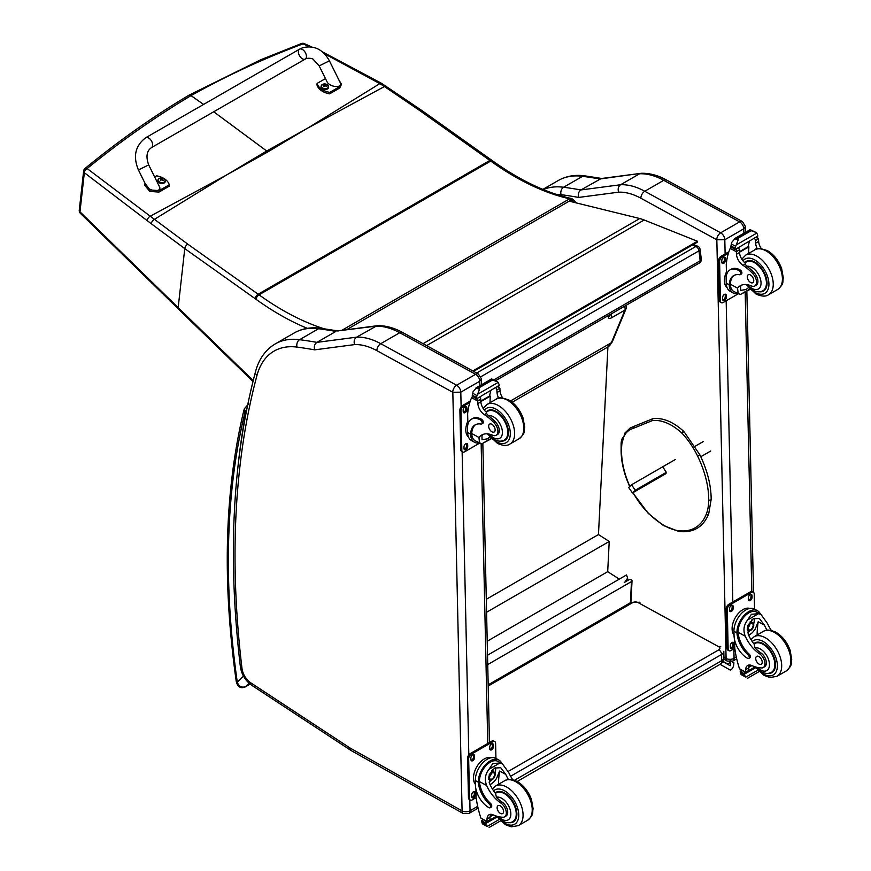 <?xml version="1.0" encoding="UTF-8"?>
<svg xmlns="http://www.w3.org/2000/svg" width="871" height="871" viewBox="0 0 871 871"><rect width="100%" height="100%" fill="white"/><g stroke="black" fill="none" stroke-linecap="round" stroke-linejoin="round"><path stroke-width="1.31" d="M306.679 128.69L267.898 151.859A152.665 88.134 -120 0 1 266.7 150.999L307.996 127.961L379.843 83.638L324.426 53.73M576.428 202.943L573.14 199.568A3.811 1.252 135.7 0 0 571.387 199.895A3.811 2.199 -120 0 0 569.623 198.806A3.811 2.744 -77.2 0 1 571.245 198.512C545.638 192.643 519.432 180.09 492.627 160.874L491.756 160.242A3.811 1.927 125.4 0 0 489.861 160.438L258.175 294.213L187.766 244.141L150.237 216.215L226.645 174.94L266.7 150.999L213.711 111.782M203.564 104.433L191.021 95.614L188.865 95.255L260.81 59.729L301.42 43.55A3.811 2.254 69.2 0 1 303.075 43.866A3.811 1.796 -65.8 0 1 304.327 43.637A3.811 1.796 -65.8 0 1 304.349 43.648M301.388 43.561A3.811 2.254 69.2 0 1 301.42 43.55A3.811 3.811 0 0 1 304.327 43.637L311.785 46.958M609.918 315.552L609.929 315.509A3.811 2.842 -157.4 0 1 608.927 316.619L609.678 314.812M571.245 198.512L571.245 198.512A3.811 3.811 0 0 1 573.14 199.568M386.267 86.283A3.811 1.829 123.1 0 0 386.223 86.251A3.811 1.829 123.1 0 0 384.449 86.534L379.843 83.638A3.811 1.905 121 0 1 381.596 83.366L322.303 51.781M188.844 95.277C153.448 116.3 118.837 140.71 85.01 168.495A3.811 2.112 51 0 1 87.133 168.549A3.811 2.45 129.1 0 0 84.345 172.708L147.199 220.657A149.006 67.655 56.6 0 1 151.282 223.738L184.761 248.605L255.17 298.677A148.582 85.783 60 0 1 256.02 299.286A273.581 157.945 -120 0 0 307.343 328.356M187.766 244.141A3.811 1.927 -54.6 0 0 184.761 248.605L178.174 307.659L79.98 211.86A3.811 2.112 135.6 0 0 80.328 213.275A3.811 2.112 135.6 0 0 80.328 213.286A3.811 2.112 135.6 0 0 80.372 213.33M145.784 137.705L299.559 49.168A5.716 3.299 60.1 0 1 299.885 49.016A5.716 3.299 60.1 0 1 305.416 52.75A5.716 3.299 60.1 0 1 305.253 59.076A5.716 3.299 60.1 0 1 304.926 59.217A5.716 3.299 60.1 0 1 299.395 55.494A5.716 3.299 60.1 0 1 299.559 49.168A5.716 3.299 60.1 0 1 299.885 49.016A5.716 3.299 60.1 0 1 305.416 52.75A5.716 3.299 60.1 0 1 305.253 59.076L151.489 147.602A5.716 3.299 60.1 0 0 151.641 141.287A5.716 3.299 60.1 0 0 146.11 137.553A5.716 3.299 60.1 0 0 145.784 137.705C135.266 145.599 132.817 156.355 138.435 169.965L148.68 164.891L159.393 186.557C162.637 192.502 148.832 191.62 146.219 185.719L138.435 169.965M154.635 176.944L156.584 175.833A15.711 10.017 -174.2 0 1 169.268 184.794L159.143 190.618L149.954 189.954L145.032 183.302M144.902 183.879L144.76 185.338L149.812 191.413L159.001 192.077L169.116 186.252L169.268 184.794M338.765 79.718L341.465 84.324L339.897 86.545L329.782 92.37A15.711 10.017 -174.2 0 1 317.098 83.409L325.46 78.597M319.178 65.891L326.973 81.645C329.586 87.557 343.392 88.439 340.136 82.495L329.423 60.828L319.178 65.891L313.212 59.37C312.645 58.194 306.864 57.78 305.253 59.076M317.098 83.409L316.957 84.879A15.711 10.017 5.8 0 0 329.63 93.839L339.755 88.015L341.465 84.324M329.782 92.37L329.63 93.839M165.305 181.19A3.745 2.384 -174.2 0 1 165.305 181.462A3.745 2.384 -174.2 0 1 161.331 183.465A3.745 2.384 -174.2 0 1 157.847 180.711A3.745 2.384 -174.2 0 1 157.891 180.439M158.25 179.317A3.745 2.384 5.8 0 0 157.901 180.166L159.099 178.49A3.615 2.297 -174.2 0 1 159.447 178.315A3.615 2.297 -174.2 0 1 159.458 178.315L159.099 178.49A3.615 2.297 -174.2 0 0 159.099 181.745A3.615 2.297 -174.2 0 0 164.194 182.061A3.615 2.297 -174.2 0 0 164.205 178.795L165.359 180.918A3.745 2.384 5.8 0 0 165.185 180.014M162.921 180.384A1.851 1.176 -174.2 0 0 163.193 180.221L163.302 180.253A4.867 3.059 -115.8 0 0 162.67 179.513L162.67 178.849A4.867 2.199 -51.2 0 1 163.313 178.675A1.992 1.274 5.8 0 0 162.975 178.446A4.867 2.755 121.3 0 0 162.3 178.588L161.255 178.522A4.867 3.081 -116.2 0 0 160.525 178.294L160.623 178.403A1.851 1.176 -174.2 0 0 160.373 178.533M162.583 180.025L162.67 178.849M160.525 178.294A1.992 1.274 5.8 0 0 160.188 178.49A4.867 2.526 56.5 0 1 160.874 178.74L160.874 179.404A4.867 2.744 121 0 0 160.177 180.057A1.992 1.274 5.8 0 0 160.514 180.297A4.867 2.221 -50.9 0 1 161.244 179.676L162.289 179.731A4.867 2.537 56.2 0 1 162.964 180.449A1.992 1.274 5.8 0 0 163.302 180.253M160.874 178.74L160.863 179.981M160.852 179.916L160.841 180.7M328.519 87.22A3.745 2.384 -174.2 0 1 328.519 87.492A3.745 2.384 -174.2 0 1 324.545 89.495A3.745 2.384 -174.2 0 1 321.061 86.741A3.745 2.384 -174.2 0 1 321.116 86.469M328.519 87.492L327.42 84.825A3.615 2.297 -174.2 0 1 327.409 88.091A3.615 2.297 -174.2 0 1 322.314 87.775A3.615 2.297 -174.2 0 1 322.335 84.509A3.615 2.297 -174.2 0 1 322.673 84.345L321.116 86.196A3.745 2.384 5.8 0 0 324.6 88.951A3.745 2.384 5.8 0 0 328.574 86.948A3.745 2.384 5.8 0 0 328.4 86.044M326.135 86.414A1.851 1.176 -174.2 0 0 326.418 86.251L326.516 86.283A4.867 3.059 -115.8 0 0 325.885 85.543L325.885 84.879A4.867 2.199 -51.2 0 1 326.527 84.705A1.992 1.274 5.8 0 0 326.2 84.476A4.867 2.755 121.3 0 0 325.514 84.618L324.469 84.552A4.867 3.081 -116.2 0 0 323.74 84.324L323.838 84.433A1.851 1.176 -174.2 0 0 323.587 84.563M325.798 86.055L325.885 84.879M323.74 84.324A1.992 1.274 5.8 0 0 323.402 84.52A4.867 2.526 56.5 0 1 324.088 84.77L324.088 85.434A4.867 2.744 121 0 0 323.391 86.087A1.992 1.274 5.8 0 0 323.729 86.327A4.867 2.221 -50.9 0 1 324.458 85.706L325.504 85.772A4.867 2.537 56.2 0 1 326.19 86.479A1.992 1.274 5.8 0 0 326.516 86.283M324.088 84.77L324.077 86.011M324.066 85.946L324.066 86.741M692.358 245.045L695.885 246.46A3.811 2.504 -68.2 0 1 697.704 246.232L693.338 244.479M700.066 249.302A3.811 1.84 173 0 1 698.956 250.837L700.175 260.767A3.811 1.84 -7 0 0 701.297 259.231L700.066 249.302A3.811 3.811 0 0 0 697.704 246.232M493.901 379.854L700.175 260.767A3.811 2.199 60 0 1 699.413 262.998A3.811 3.811 0 0 0 701.297 259.231M476.655 373.028L695.885 246.46A3.811 2.199 60 0 1 698.956 250.837L480.923 376.718M487.531 655.199L626.521 574.958L627.632 578.104L624.888 582.1M487.738 664.573L631.475 581.578A1.894 1.154 -177.1 0 0 632.03 580.815A1.894 1.154 -177.1 0 0 631.486 579.955L631.464 579.934A1.894 1.154 -177.1 0 0 628.786 579.857L624.3 582.449M607.914 346.963L598.464 534.554L609.221 541.468L607.697 571.67L619.292 579.128M487.216 641.23L607.697 571.67M486.573 612.269L609.221 541.468M486.29 599.313L598.464 534.554M423.034 343.675L639.771 218.534L569.177 201.168M639.771 218.534A60.959 35.188 60 0 1 644.148 220.004L697.421 241.234L697.529 242.062L473.606 371.362M472.811 370.926L697.421 241.234M662.983 467.172L666.544 472.811L663.408 475.076M632.879 428.51A39.914 23.049 60 0 0 621.676 446.453L621.676 445.201L621.676 446.453A66.261 38.259 -120 0 0 626.935 479.213L626.608 479.115C622.33 467.194 620.555 456.077 621.252 445.767L624.899 433.072L630.168 427.966L633.457 426.561L632.879 428.51L652.085 420.715A50.888 29.374 60 0 1 681.884 433.116A55.722 32.173 60 0 1 697.617 456.099A74.046 42.744 60 0 1 708.733 499.9A55.722 32.173 60 0 1 706.337 514.032A68.003 39.26 60 0 1 678.128 530.635A55.722 32.173 60 0 1 663.081 524.854A66.773 38.553 60 0 1 648.22 512.965A55.722 32.173 60 0 1 633.043 492.616M622.656 437.797A19.14 11.051 -120 0 0 621.121 444.101L621.121 447.89A19.14 11.051 -120 0 0 621.121 448.249M716.779 239.775L724.814 239.743A5.716 3.299 -120 0 0 720.665 232.818L739.631 221.865A5.64 3.342 118.7 0 1 742.44 221.582L666.544 180.025C657.877 175.267 649.439 173.024 641.219 173.296L601.219 178.533L580.913 189.943A765.293 441.847 -120 0 0 563.602 187.254A5.64 4.213 97.5 0 0 561.044 194.679A759.654 438.592 60 0 1 578.649 197.423C577.832 194.146 578.594 191.653 580.913 189.943L620.609 184.739L639.564 173.786A76.202 43.996 60 0 1 663.735 180.319L644.769 191.261A76.202 43.996 -120 0 0 620.609 184.739C618.301 186.438 617.637 188.92 618.606 192.175A70.562 40.741 60 0 1 640.882 198.229L716.779 239.775A5.64 3.342 -61.3 0 1 720.665 232.818L644.769 191.261A5.64 3.342 118.7 0 0 640.882 198.229M666.544 180.025A5.64 3.342 118.7 0 0 663.735 180.319L739.631 221.865A5.716 3.299 60 0 1 743.78 228.801L745.424 226.416L742.44 221.582M640.914 173.329L599.879 178.991A765.293 441.847 60 0 0 582.568 176.312L563.602 187.254A99.054 57.192 -120 0 0 543.232 189.53M461.129 406.811L460.803 392.168A5.716 3.299 -120 0 0 456.654 385.243L380.758 343.686A76.202 43.996 -120 0 0 356.598 337.164C354.29 338.863 353.626 341.345 354.595 344.6A70.562 40.741 60 0 1 376.882 350.654L452.833 392.288L460.803 392.168L479.769 381.226L481.413 378.831L478.429 374.007A5.64 3.342 118.7 0 0 475.62 374.29A5.716 3.299 60 0 1 479.769 381.226L479.867 385.69M478.429 374.007L402.544 332.45C393.866 327.692 385.428 325.449 377.208 325.721L337.208 330.958L375.564 326.211A76.202 43.996 60 0 1 399.724 332.733L475.62 374.29L456.654 385.243A5.64 3.342 -61.3 0 0 452.778 392.2M376.914 325.743L356.598 337.164L316.913 342.368L335.868 331.416A765.293 441.847 60 0 0 318.557 328.726A5.64 4.213 97.5 0 1 320.735 328.269L338.22 330.98M452.833 392.288L462.087 810.879L350.316 748.167A13.413 7.741 60 0 1 349.543 747.688L250.728 682.81A13.413 7.741 60 0 1 241.996 668.449A910.631 525.757 60 0 1 256.989 375.401A93.415 53.937 60 0 1 297.044 347.104A5.64 4.213 -82.5 0 1 299.591 339.679A765.293 441.847 -120 0 1 316.913 342.368C314.583 344.078 313.832 346.571 314.638 349.848L354.595 344.6M767.057 630.19A26.566 15.34 60 0 1 764.422 625.138L759.316 618.41L753.208 618.758L747.873 625.378L748.276 634.458A26.566 15.34 60 0 0 754.221 644.257L755.026 647.97A26.566 15.34 60 0 0 760.829 652.869L759.425 653.675A26.566 15.34 60 0 1 745.26 636.2C742.974 630.31 743.758 624.899 747.612 619.967L751.401 614.284L758.478 613.685L747.612 619.967M758.478 613.685L760.96 614.447L767.438 623.396A26.566 15.34 -120 0 0 771.358 630.452M748.755 658.443L749.887 657.79A2.395 1.383 60 0 0 749.147 654.099A21.59 12.466 60 0 1 738.075 632.27L738.064 631.137L736.931 631.791A17.278 10.234 -61.3 0 1 744.52 614.98A17.278 10.234 -61.3 0 1 757.432 610.691L754.46 609.058A17.278 10.234 118.7 0 0 741.123 613.805A17.278 10.234 118.7 0 0 733.948 631.279L734.046 635.645A18.694 10.8 -120 0 0 747.601 658.345A2.395 1.383 -120 0 0 748.755 658.443A2.395 1.383 -120 0 0 748.015 654.752A21.59 12.466 -120 0 1 736.942 632.923L733.948 631.279M736.931 631.791L736.942 632.923M757.432 610.691A17.278 10.234 -61.3 0 1 760.437 614.164M749.43 664.998A9.799 5.662 60 0 0 748.679 667.937A53.991 31.171 60 0 0 748.668 670.496A1.796 1.034 60 0 1 748.298 671.356L745.718 672.837L739.512 668.786A80.992 46.762 60 0 1 734.732 647.795L734.558 639.782M757.726 670.224L745.761 677.137L744.433 674.905A6.413 3.702 60 0 1 744.596 674.067L740.296 671.214L741.482 670.518M740.296 671.214L740.198 671.661A6.413 3.702 60 0 1 740.404 672.695L741.21 674.644L745.761 677.137M738.064 631.137A15.678 9.287 -61.3 0 1 744.988 615.939A15.678 9.287 -61.3 0 1 756.67 612.095L760.96 614.447M757.117 634.992A102.375 59.108 60 0 1 758.249 621.752L755.081 629.298L752.315 632.738L748.733 635.449M754.166 618.279A11.41 6.761 -61.3 0 1 753.633 623.952M749.964 630.658A11.41 6.761 -61.3 0 1 747.677 632.836M751.477 620.01A7.621 4.507 -61.3 0 1 751.564 622.09M751.88 665.575L748.712 667.404M733.338 621.948L734.231 619.749M759.425 653.675A8.394 4.845 60 0 1 764.575 661.089A8.394 4.845 60 0 1 763.214 667.556A8.394 4.845 60 0 1 761.243 667.926A42.004 24.246 60 0 1 751.825 665.553A9.799 5.662 60 0 0 747.688 665.455A9.799 5.662 60 0 0 745.663 669.679A53.991 31.171 60 0 0 745.652 672.151A1.905 1.165 -59.4 0 0 745.652 672.238L748.668 670.496M734.024 635.003A15.678 9.287 -61.3 0 1 735.494 617.354A15.678 9.287 -61.3 0 1 749.768 608.426M734.797 648.318L730.921 650.55A3.811 2.254 -61.3 0 1 729.016 650.746L727.938 650.158A3.811 2.254 -61.3 0 1 727.078 648.372L726.207 608.992A3.811 2.254 -61.3 0 1 728.831 604.289L750.377 591.845A3.811 2.254 -61.3 0 1 752.283 591.659L753.361 592.247A3.811 2.254 -61.3 0 1 754.221 594.033L754.558 609.112M729.016 650.746A3.811 2.254 -61.3 0 1 728.156 648.96L727.285 609.591A3.811 2.254 -61.3 0 1 729.909 604.877L751.455 592.443A3.811 2.254 -61.3 0 1 753.361 592.247M748.374 599.4L748.341 597.833A2.624 1.546 -61.3 0 1 749.43 595.176A2.624 1.546 -61.3 0 1 751.444 594.458A2.624 1.546 -61.3 0 1 752.043 595.688L752.076 597.266A2.624 1.546 -61.3 0 1 750.987 599.912A2.624 1.546 -61.3 0 1 748.973 600.631A2.624 1.546 -61.3 0 1 748.374 599.4M729.517 610.288L729.484 608.72A2.624 1.546 -61.3 0 1 730.573 606.064A2.624 1.546 -61.3 0 1 732.587 605.345A2.624 1.546 -61.3 0 1 733.186 606.575L733.219 608.154A2.624 1.546 -61.3 0 1 732.13 610.8A2.624 1.546 -61.3 0 1 730.116 611.518A2.624 1.546 -61.3 0 1 729.517 610.288M730.334 647.305L730.301 645.727A2.624 1.546 -61.3 0 1 731.39 643.081A2.624 1.546 -61.3 0 1 733.415 642.363A2.624 1.546 -61.3 0 1 734.003 643.593L734.035 645.161A2.624 1.546 -61.3 0 1 732.947 647.817A2.624 1.546 -61.3 0 1 730.932 648.536A2.624 1.546 -61.3 0 1 730.334 647.305M750.813 594.36A2.624 1.546 -61.3 0 1 750.965 595.1L750.998 596.679A2.624 1.546 -61.3 0 1 748.537 600.152M731.945 605.247A2.624 1.546 -61.3 0 1 732.108 605.987L732.141 607.566A2.624 1.546 -61.3 0 1 729.669 611.039M732.772 642.254A2.624 1.546 -61.3 0 1 732.925 642.994L732.957 644.573A2.624 1.546 -61.3 0 1 730.497 648.046M748.145 627.381A3.593 2.134 118.7 0 0 749.887 624.191M748.058 628.143A3.593 2.134 118.7 0 0 748.864 629.798A3.593 2.134 118.7 0 0 752.468 627.664A3.593 2.134 118.7 0 0 752.326 623.494A3.593 2.134 118.7 0 0 750.486 623.701M748.058 628.35A3.898 2.308 118.7 0 0 750.933 629.951A3.898 2.308 118.7 0 0 753.557 625.062A3.898 2.308 118.7 0 0 750.595 623.636A3.898 2.308 118.7 0 0 748.047 628.263A3.898 2.308 118.7 0 0 748.058 628.35M747.862 628.459A4.159 2.461 118.7 0 0 751.042 630.114A4.159 2.461 118.7 0 0 753.753 625.16A4.159 2.461 118.7 0 0 750.769 623.298A4.159 2.461 118.7 0 0 747.862 628.459M753.753 625.04A4.464 2.646 118.7 0 0 753.753 624.921A4.464 2.646 118.7 0 0 752.74 622.732A4.464 2.646 118.7 0 0 749.3 623.952A4.464 2.646 118.7 0 0 747.438 628.47A4.464 2.646 118.7 0 0 748.45 630.56A4.464 2.646 118.7 0 0 750.846 630.234A4.464 2.646 118.7 0 0 750.944 630.168M753.763 643.68A17.148 9.897 60 0 1 754.798 642.929A17.148 9.897 60 0 1 763.061 643.593A17.148 9.897 60 0 1 774.515 658.683A17.148 9.897 60 0 1 771.946 672.619A17.148 9.897 60 0 1 767.982 673.381M760.829 652.869A8.394 4.845 60 0 1 765.979 660.283A8.394 4.845 60 0 1 764.618 666.75L763.214 667.556M759.044 664.094A4.573 2.635 -120 0 0 761.254 664.279A4.573 2.635 -120 0 0 761.254 658.999A4.573 2.635 -120 0 0 756.681 656.353A4.573 2.635 -120 0 0 755.995 660.076A4.573 2.635 -120 0 0 759.044 664.094M508.435 779.501A26.566 15.34 60 0 1 505.801 774.45L500.694 767.721L494.586 768.07L489.252 774.689L489.654 783.769A26.566 15.34 60 0 0 495.599 793.568L496.405 797.281A26.566 15.34 60 0 0 502.208 802.18L500.803 802.997A26.566 15.34 60 0 1 486.639 785.511C484.363 779.621 485.147 774.21 488.99 769.278L492.79 763.595L499.867 762.996L488.99 769.278M499.867 762.996L502.338 763.758L508.816 772.708A26.566 15.34 -120 0 0 512.747 779.763M490.133 807.755L491.266 807.101A2.395 1.383 60 0 0 490.525 803.41A21.59 12.466 60 0 1 479.464 781.581L479.442 780.449L478.31 781.102A17.278 10.234 -61.3 0 1 485.909 764.292A17.278 10.234 -61.3 0 1 498.822 760.002L495.849 758.38A17.278 10.234 118.7 0 0 482.501 763.116A17.278 10.234 118.7 0 0 475.326 780.59L475.424 784.956A18.694 10.8 -120 0 0 488.979 807.657A2.395 1.383 -120 0 0 490.133 807.755A2.395 1.383 -120 0 0 489.393 804.064A21.59 12.466 -120 0 1 478.331 782.234L475.326 780.59M478.31 781.102L478.331 782.234M498.822 760.002A17.278 10.234 -61.3 0 1 501.816 763.475M490.809 814.309A9.799 5.662 60 0 0 490.057 817.248A53.991 31.171 60 0 0 490.046 819.807A1.796 1.034 60 0 1 489.676 820.667L487.096 822.148L480.901 818.098A80.992 46.762 60 0 1 476.11 797.107L475.936 789.093M499.105 819.546L487.139 826.448L485.811 824.216A6.413 3.702 60 0 1 485.974 823.389L481.674 820.526L482.861 819.84M481.674 820.526L481.576 820.972A6.413 3.702 60 0 1 481.783 822.006L482.588 823.955L487.139 826.448M479.442 780.449A15.678 9.287 -61.3 0 1 486.377 765.25A15.678 9.287 -61.3 0 1 498.049 761.406L502.338 763.758M498.495 784.303A102.375 59.108 60 0 1 499.627 771.064L496.459 778.609L493.694 782.049L490.112 784.76M495.545 767.591A11.41 6.761 -61.3 0 1 495.011 773.263M491.342 779.97A11.41 6.761 -61.3 0 1 489.056 782.147M492.855 769.322A7.621 4.507 -61.3 0 1 492.942 771.401M493.258 814.886L490.09 816.715M474.717 771.26L475.61 769.06M500.803 802.997A8.394 4.845 60 0 1 505.953 810.4A8.394 4.845 60 0 1 504.592 816.867A8.394 4.845 60 0 1 502.621 817.238A42.004 24.246 60 0 1 493.204 814.864A9.799 5.662 60 0 0 489.067 814.766A9.799 5.662 60 0 0 487.041 818.99A53.991 31.171 60 0 0 487.031 821.462A1.905 1.165 -59.4 0 0 487.031 821.549L490.046 819.807M475.403 784.314A15.678 9.287 -61.3 0 1 476.873 766.665A15.678 9.287 -61.3 0 1 491.146 757.737M476.176 797.629L472.3 799.872A3.811 2.254 -61.3 0 1 470.394 800.057L469.317 799.469A3.811 2.254 -61.3 0 1 468.456 797.684L467.585 758.314A3.811 2.254 -61.3 0 1 470.209 753.6L491.767 741.167A3.811 2.254 -61.3 0 1 493.661 740.971L494.739 741.559A3.811 2.254 -61.3 0 1 495.599 743.344L495.937 758.423M470.394 800.057A3.811 2.254 -61.3 0 1 469.534 798.272L468.663 758.902A3.811 2.254 -61.3 0 1 471.287 754.199L492.844 741.754A3.811 2.254 -61.3 0 1 494.739 741.559M489.752 748.712L489.72 747.144A2.624 1.546 -61.3 0 1 490.809 744.498A2.624 1.546 -61.3 0 1 492.834 743.78A2.624 1.546 -61.3 0 1 493.422 744.999L493.454 746.578A2.624 1.546 -61.3 0 1 492.365 749.223A2.624 1.546 -61.3 0 1 490.351 749.942A2.624 1.546 -61.3 0 1 489.752 748.712M470.895 759.599L470.863 758.031A2.624 1.546 -61.3 0 1 471.951 755.386A2.624 1.546 -61.3 0 1 473.976 754.667A2.624 1.546 -61.3 0 1 474.564 755.886L474.597 757.465A2.624 1.546 -61.3 0 1 473.508 760.111A2.624 1.546 -61.3 0 1 471.494 760.829A2.624 1.546 -61.3 0 1 470.895 759.599M471.712 796.617L471.679 795.038A2.624 1.546 -61.3 0 1 472.768 792.392A2.624 1.546 -61.3 0 1 474.793 791.674A2.624 1.546 -61.3 0 1 475.381 792.904L475.414 794.472A2.624 1.546 -61.3 0 1 474.336 797.128A2.624 1.546 -61.3 0 1 472.311 797.847A2.624 1.546 -61.3 0 1 471.712 796.617M492.191 743.671A2.624 1.546 -61.3 0 1 492.344 744.411L492.376 745.99A2.624 1.546 -61.3 0 1 489.916 749.463M473.334 754.558A2.624 1.546 -61.3 0 1 473.486 755.299L473.519 756.877A2.624 1.546 -61.3 0 1 471.059 760.35M474.151 791.565A2.624 1.546 -61.3 0 1 474.303 792.316L474.336 793.884A2.624 1.546 -61.3 0 1 471.875 797.357M489.524 776.692A3.593 2.134 118.7 0 0 491.277 773.502M489.437 777.465A3.593 2.134 118.7 0 0 490.253 779.11A3.593 2.134 118.7 0 0 493.846 776.986A3.593 2.134 118.7 0 0 493.705 772.806A3.593 2.134 118.7 0 0 491.875 773.013M489.437 777.661A3.898 2.308 118.7 0 0 492.311 779.273A3.898 2.308 118.7 0 0 494.935 774.373A3.898 2.308 118.7 0 0 491.973 772.947A3.898 2.308 118.7 0 0 489.437 777.585A3.898 2.308 118.7 0 0 489.437 777.661M489.241 777.77A4.159 2.461 118.7 0 0 492.42 779.425A4.159 2.461 118.7 0 0 495.131 774.471A4.159 2.461 118.7 0 0 492.148 772.61A4.159 2.461 118.7 0 0 489.241 777.77M495.131 774.352A4.464 2.646 118.7 0 0 495.131 774.232A4.464 2.646 118.7 0 0 494.118 772.044A4.464 2.646 118.7 0 0 490.678 773.274A4.464 2.646 118.7 0 0 488.816 777.781A4.464 2.646 118.7 0 0 489.829 779.872A4.464 2.646 118.7 0 0 492.224 779.545A4.464 2.646 118.7 0 0 492.322 779.48M495.153 792.991A17.148 9.897 60 0 1 496.176 792.24A17.148 9.897 60 0 1 504.44 792.904A17.148 9.897 60 0 1 515.893 807.994A17.148 9.897 60 0 1 513.324 821.93A17.148 9.897 60 0 1 509.361 822.692M502.208 802.18A8.394 4.845 60 0 1 507.358 809.595A8.394 4.845 60 0 1 505.997 816.062L504.592 816.867M500.422 813.405A4.573 2.635 -120 0 0 502.632 813.59A4.573 2.635 -120 0 0 502.632 808.31A4.573 2.635 -120 0 0 498.06 805.664A4.573 2.635 -120 0 0 497.374 809.388A4.573 2.635 -120 0 0 500.422 813.405M479.061 442.914A17.278 10.234 -61.3 0 1 474.521 442.261A17.278 10.234 -61.3 0 1 470.667 435.217L471.799 434.564A15.678 9.287 -61.3 0 0 475.294 440.857L481.794 443.818L491.113 438.429M479.583 443.208L478.941 437.449A26.566 15.34 60 0 1 481.641 435.065A26.566 15.34 60 0 1 492.67 435.239A8.394 4.845 60 0 0 496.165 435.293A8.394 4.845 60 0 0 493.901 422.653L495.305 421.847A8.394 4.845 60 0 1 497.559 434.487L496.165 435.293M483.242 434.346A26.566 15.34 -120 0 0 481.957 435.707L482.033 439.681L487.314 438.875L489.829 437.024M470.667 435.217L470.634 434.172A21.59 12.466 -120 0 1 475.098 424.896A21.59 12.466 -120 0 1 480.999 424.068A2.395 1.383 -120 0 0 481.652 423.981A2.395 1.383 -120 0 0 482.011 422.032A2.395 1.383 -120 0 0 480.411 419.931A18.694 10.8 -120 0 0 471.407 419.201A18.694 10.8 -120 0 0 467.531 428.151L467.629 432.528A17.278 10.234 118.7 0 0 471.549 440.628L474.521 442.261M481.794 443.818L491.396 438.723M467.879 424.493L467.64 413.899A80.992 46.762 60 0 1 471.603 397.688L472.376 396.697M493.901 422.653A42.004 24.246 60 0 0 484.363 414.65A9.799 5.662 60 0 1 477.852 403.589A53.991 31.171 60 0 1 477.733 401.052A1.905 1.165 -59.7 0 1 477.733 400.954L477.776 398.003M477.733 400.954L480.748 399.212A1.796 1.034 -120 0 0 479.562 397.111M476.491 398.885L472.18 396.022A6.413 3.702 -120 0 0 472.354 395.194L473.04 391.787L476.524 387.671L479.268 387.66L479.518 389.304L477.591 394.28L498.201 382.38L499.007 384.329A6.413 3.702 -120 0 0 499.214 385.363L476.491 398.885L499.214 385.363M491.592 378.972L497.276 381.705L491.821 379.745L491.592 378.972L494.586 380.605M498.201 382.38L497.276 381.705M471.407 419.201L472.539 418.548A18.694 10.8 60 0 1 481.543 419.278A2.395 1.383 60 0 1 483.144 421.379A2.395 1.383 60 0 1 482.784 423.328L481.652 423.981M471.799 434.564L471.766 433.518A21.59 12.466 60 0 1 475.675 424.602M480.857 401.585L490.297 396.131A102.375 59.108 -120 0 0 490.046 402.729M489.6 395.75L490.297 396.131M480.825 401.052L489.556 396.022A72.598 41.917 -120 0 1 490.874 390.578M480.748 399.212A53.991 31.171 -120 0 0 480.868 401.847A9.799 5.662 -120 0 0 486.562 412.331L486.475 413.431L488.315 415.619A42.004 24.246 60 0 1 495.305 421.847M472.354 395.194L476.372 397.394L477.591 394.28M467.03 423.197L467.803 421.15M476.372 397.394A6.413 3.702 -120 0 0 476.589 398.428M491.658 378.885L475.947 387.954L479.518 389.304M498.735 398.156A9.799 5.662 -120 0 1 497.014 392.527A53.991 31.171 -120 0 1 496.895 389.892L499.91 388.161A1.905 1.089 -63.2 0 1 499.91 388.248A53.991 31.171 -120 0 0 500.03 390.785A9.799 5.662 -120 0 0 502.654 397.905M499.91 388.161L497.493 386.757M496.895 389.892A1.796 1.034 -120 0 0 495.708 387.791M468.489 437.013A15.678 9.287 -61.3 0 1 465.789 430.241A15.678 9.287 -61.3 0 1 467.803 421.259M479.54 443.176L464.602 451.809A3.811 2.254 -61.3 0 1 462.708 451.995A3.811 2.254 -61.3 0 1 461.837 450.209L460.966 410.84A3.811 2.254 -61.3 0 1 463.59 406.126L469.796 402.544M467.694 444.841L467.727 446.409A2.624 1.546 -61.3 0 1 466.638 449.066A2.624 1.546 -61.3 0 1 464.613 449.784A2.624 1.546 -61.3 0 1 464.014 448.554L463.982 446.975A2.624 1.546 -61.3 0 1 465.07 444.33A2.624 1.546 -61.3 0 1 467.096 443.611A2.624 1.546 -61.3 0 1 467.694 444.841L466.616 444.254L466.649 445.821A2.624 1.546 -61.3 0 1 464.178 449.294M466.867 407.824L466.91 409.403A2.624 1.546 -61.3 0 1 465.822 412.048A2.624 1.546 -61.3 0 1 463.797 412.767A2.624 1.546 -61.3 0 1 463.198 411.537L463.165 409.969A2.624 1.546 -61.3 0 1 464.254 407.312A2.624 1.546 -61.3 0 1 466.279 406.605A2.624 1.546 -61.3 0 1 466.867 407.824L465.789 407.236L465.833 408.815A2.624 1.546 -61.3 0 1 463.361 412.288M462.708 451.995L461.63 451.407A3.811 2.254 -61.3 0 1 460.759 449.621L459.888 410.241A3.811 2.254 -61.3 0 1 462.512 405.538L470.286 401.052M466.453 443.502A2.624 1.546 -61.3 0 1 466.616 444.254M465.637 406.496A2.624 1.546 -61.3 0 1 465.789 407.236M500.923 441.118A17.148 9.897 -120 0 0 504.886 440.356A17.148 9.897 -120 0 0 504.886 420.551A17.148 9.897 -120 0 0 487.738 410.655A17.148 9.897 -120 0 0 486.16 411.994M491.821 424.275A4.573 2.635 -120 0 0 489.622 424.09A4.573 2.635 -120 0 0 489.622 429.37A4.573 2.635 -120 0 0 494.195 432.005A4.573 2.635 -120 0 0 494.88 428.292A4.573 2.635 -120 0 0 491.821 424.275M737.683 293.603A17.278 10.234 -61.3 0 1 733.142 292.939A17.278 10.234 -61.3 0 1 729.288 285.906L730.421 285.253A15.678 9.287 -61.3 0 0 733.915 291.545L740.415 294.496L749.735 289.118M738.205 293.886L737.563 288.138A26.566 15.34 60 0 1 740.263 285.753A26.566 15.34 60 0 1 751.292 285.928A8.394 4.845 60 0 0 754.776 285.982A8.394 4.845 60 0 0 752.522 273.342L753.916 272.536A8.394 4.845 60 0 1 756.18 285.165L754.776 285.982M741.863 285.035A26.566 15.34 -120 0 0 740.579 286.396L740.655 290.37L745.935 289.564L748.45 287.702M729.288 285.906L729.256 284.861A21.59 12.466 -120 0 1 733.72 275.584A21.59 12.466 -120 0 1 739.621 274.757A2.395 1.383 -120 0 0 740.274 274.67A2.395 1.383 -120 0 0 740.633 272.721A2.395 1.383 -120 0 0 739.033 270.62A18.694 10.8 -120 0 0 730.018 269.879A18.694 10.8 -120 0 0 726.153 278.84L726.251 283.217A17.278 10.234 118.7 0 0 730.17 291.317L733.142 292.939M740.415 294.496L750.018 289.412M726.501 275.171L726.262 264.588A80.992 46.762 60 0 1 730.225 248.377L730.998 247.386M752.522 273.342A42.004 24.246 60 0 0 742.985 265.339A9.799 5.662 60 0 1 736.474 254.267A53.991 31.171 60 0 1 736.354 251.741A1.905 1.165 -59.7 0 1 736.354 251.643L736.398 248.692M736.354 251.643L739.37 249.901A1.796 1.034 -120 0 0 738.183 247.789M735.102 249.563L730.802 246.711A6.413 3.702 -120 0 0 730.976 245.872L731.662 242.476L735.146 238.36L737.889 238.349L738.14 239.993L736.213 244.969L756.823 233.069L757.628 235.018A6.413 3.702 -120 0 0 757.835 236.052L735.102 249.563L757.835 236.052M750.214 229.661L755.897 232.394L750.443 230.434L750.214 229.661L753.208 231.294M756.823 233.069L755.897 232.394M730.018 269.879L731.15 269.226A18.694 10.8 60 0 1 740.165 269.966A2.395 1.383 60 0 1 741.765 272.068A2.395 1.383 60 0 1 741.406 274.017L740.274 274.67M730.421 285.253L730.388 284.207A21.59 12.466 60 0 1 734.297 275.28M739.479 252.263L748.908 246.82A102.375 59.108 -120 0 0 748.657 253.417M748.222 246.439L748.908 246.82M739.446 251.741L748.167 246.7A72.598 41.917 -120 0 1 749.495 241.267M739.37 249.901A53.991 31.171 -120 0 0 739.49 252.525A9.799 5.662 -120 0 0 745.184 263.02L745.086 264.12L746.937 266.308A42.004 24.246 60 0 1 753.916 272.536M730.976 245.872L734.993 248.083L736.213 244.969M725.652 273.886L726.425 271.839M734.993 248.083A6.413 3.702 -120 0 0 735.2 249.117M750.279 229.574L734.569 238.643L738.14 239.993M757.356 248.845A9.799 5.662 -120 0 1 755.636 243.205A53.991 31.171 -120 0 1 755.516 240.581L758.521 238.839A1.905 1.089 -63.2 0 1 758.532 238.937A53.991 31.171 -120 0 0 758.652 241.463A9.799 5.662 -120 0 0 761.276 248.594M758.521 238.839L756.115 237.435M755.516 240.581A1.796 1.034 -120 0 0 754.319 238.469M727.111 287.702A15.678 9.287 -61.3 0 1 724.411 280.93A15.678 9.287 -61.3 0 1 726.425 271.937M738.162 293.865L723.224 302.487A3.811 2.254 -61.3 0 1 721.319 302.683A3.811 2.254 -61.3 0 1 720.459 300.898L719.588 261.518A3.811 2.254 -61.3 0 1 722.211 256.814L728.417 253.232M726.305 295.53L726.349 297.098A2.624 1.546 -61.3 0 1 725.26 299.755A2.624 1.546 -61.3 0 1 723.235 300.462A2.624 1.546 -61.3 0 1 722.636 299.243L722.603 297.664A2.624 1.546 -61.3 0 1 723.692 295.019A2.624 1.546 -61.3 0 1 725.717 294.3A2.624 1.546 -61.3 0 1 726.305 295.53L725.227 294.931L725.271 296.51A2.624 1.546 -61.3 0 1 722.799 299.983M725.489 258.513L725.521 260.091A2.624 1.546 -61.3 0 1 724.432 262.737A2.624 1.546 -61.3 0 1 722.418 263.456A2.624 1.546 -61.3 0 1 721.819 262.225L721.787 260.658A2.624 1.546 -61.3 0 1 722.876 258.001A2.624 1.546 -61.3 0 1 724.901 257.283A2.624 1.546 -61.3 0 1 725.489 258.513L724.411 257.925L724.443 259.504A2.624 1.546 -61.3 0 1 721.983 262.977M721.319 302.683L720.252 302.095A3.811 2.254 -61.3 0 1 719.381 300.31L718.51 260.93A3.811 2.254 -61.3 0 1 721.134 256.226L728.907 251.741M725.075 294.191A2.624 1.546 -61.3 0 1 725.227 294.931M724.258 257.185A2.624 1.546 -61.3 0 1 724.411 257.925M759.545 291.796A17.148 9.897 -120 0 0 763.508 291.045A17.148 9.897 -120 0 0 763.508 271.24A17.148 9.897 -120 0 0 746.36 261.344A17.148 9.897 -120 0 0 744.781 262.683M750.443 274.953A4.573 2.635 -120 0 0 748.243 274.779A4.573 2.635 -120 0 0 748.243 280.059A4.573 2.635 -120 0 0 752.816 282.694A4.573 2.635 -120 0 0 753.502 278.981A4.573 2.635 -120 0 0 750.443 274.953M247.135 407.41L246.7 409.566M243.488 676.146L237.282 682.178A3.811 1.775 171.9 0 1 236.204 681.166L236.204 681.166C237.522 686.969 240.538 688.885 245.23 686.936L250.097 684.127L245.48 686.74C241.485 687.872 238.752 686.348 237.282 682.178A809.595 467.422 60 0 1 244.86 412.832A11.432 6.598 60 0 1 245.208 411.787A3.811 2.863 -156.6 0 1 244.413 408.717L243.858 410.383A3.811 2.657 13.6 0 0 244.86 412.832M666.478 472.234L635.286 490.242L632.455 492.953L665.313 473.976M654.154 479.888L656.886 478.146L654.154 479.888M635.286 490.242L631.529 484.799L628.688 487.499L632.455 492.953M631.529 484.799L675.275 459.54M307.996 127.961L384.449 86.534L419.452 110.367A3.811 1.927 125.4 0 1 421.346 110.171L381.596 83.366A3.811 1.905 121 0 1 381.64 83.387M226.645 174.94L154.407 219.361A3.811 2.036 -52.2 0 0 151.282 223.738M723.006 661.383L726.087 663.114A5.716 3.299 -120 0 0 730.072 660.632A6.315 3.647 -120 0 1 730.192 665.727L722.865 661.612M720.056 664.333L730.334 670.115A15.33 8.852 -120 0 0 733.85 662.7L730.072 660.632M309.39 46.729L303.075 43.866C264.838 58.019 227.494 75.276 191.021 95.614C155.027 117.117 120.405 141.429 87.133 168.549L150.237 216.215A3.811 2.145 -53.7 0 0 147.199 220.657M610.865 314.126A3.811 2.199 60 0 1 611.496 317.828C609.134 319.026 608.274 318.623 608.927 316.619M624.344 306.342A3.811 2.199 60 0 1 624.964 310.054L611.496 317.828M612.389 341.606L607.74 347.072A22.864 13.196 -120 0 0 611.388 342.717A3.811 2.842 -157.4 0 0 612.389 341.606L625.966 308.944A3.811 2.842 -157.4 0 1 624.964 310.054L611.388 342.717L510.471 400.987M573.706 202.279L571.387 199.895L346.516 329.739M492.627 160.874A3.811 1.916 125.8 0 0 490.732 161.059A152.392 87.982 -120 0 0 489.861 160.438L419.452 110.367M341.791 330.349L569.623 198.806A269.77 155.746 60 0 1 490.732 161.059L259.046 294.834A152.392 87.982 -120 0 0 258.175 294.213A3.811 1.927 -54.6 0 0 255.17 298.677M323.772 328.683A269.77 155.746 60 0 1 259.046 294.834A3.811 1.916 -54.2 0 0 256.02 299.286M227.941 174.189L267.898 151.859M253.211 380.551L178.174 307.659A3.811 1.394 133.9 0 0 178.228 308.857A3.811 1.394 133.9 0 0 178.261 308.878M191.337 320.474A3.811 1.372 134.2 0 0 191.37 321.649L252.982 381.465M85.01 168.495A3.811 3.811 0 0 0 83.627 171.043A3.811 2.45 6.4 0 0 84.345 172.708L79.98 211.86A3.811 2.45 -173.6 0 1 79.261 210.194A3.811 3.811 0 0 0 80.328 213.275L191.37 321.649M159.143 190.618L159.001 192.077M339.897 86.545L339.755 88.015M157.847 180.711L157.901 180.166A3.745 2.384 5.8 0 0 161.385 182.921A3.745 2.384 5.8 0 0 165.359 180.918L165.305 181.462M161.255 178.522L161.091 179.459M162.3 178.588L162.267 179.72M321.464 85.347A3.745 2.384 5.8 0 0 321.116 86.196L321.061 86.741M324.469 84.552L324.306 85.489M325.514 84.618L325.493 85.75M426.594 345.624L644.148 220.004M695.145 446.246L703.376 441.499M710.692 451.015L700.796 456.731M629.875 486.366A55.722 32.173 60 0 1 626.935 479.213M683.898 431.526A1.426 0.555 -47.2 0 0 683.866 431.483A1.426 1.426 0 0 1 683.931 431.548L681.884 433.116A1.426 0.555 -47.2 0 1 682.831 431.831A1.426 0.555 -47.2 0 1 683.866 431.483C673.109 421.716 662.777 417.47 652.869 418.722A1.426 1.143 80.8 0 0 652.085 420.715A1.426 1.165 67.9 0 1 652.717 418.755M699.642 454.934L697.617 456.099M632.814 492.746L648.22 513.389L663.354 525.485L678.934 531.462C693.196 533.096 703.104 527.26 708.678 513.966L711.172 499.323A1.426 0.827 -179.9 0 1 710.29 500.085A1.426 0.827 -179.9 0 1 708.733 499.9M708.678 513.966A1.426 1.056 -158.8 0 1 706.337 514.032M678.934 531.462A1.426 1.067 -81.9 0 1 678.128 530.635M663.354 525.485A1.426 0.806 -58.6 0 1 663.081 524.854M665.15 474.129L663.441 475.12M578.649 197.423L618.606 192.175M556.112 194.298A93.415 53.937 60 0 1 561.044 194.679M723.812 659.162L727.263 661.1A5.64 3.299 -60.7 0 1 726.033 658.487L723.953 657.311M727.263 661.1L732.881 661.067A5.716 3.299 -120 0 0 734.068 658.334A5.64 3.168 178.7 0 1 726.087 658.454L726.033 658.487M716.833 239.873L726.087 658.454M736.3 657.039L734.068 658.334L733.85 648.862M732.816 601.992L726.164 300.8M725.118 253.929L724.814 239.743L743.78 228.801L743.878 233.276M542.883 189.388L558.224 180.537A99.054 57.192 60 0 1 582.568 176.312A5.64 4.213 97.5 0 1 584.746 175.844L602.231 178.555M745.184 292.351L751.793 591.496M275.247 343.903L294.213 332.951A99.054 57.192 60 0 1 318.557 328.726L299.591 339.679A99.054 57.192 -120 0 0 275.247 343.903C265.492 349.761 258.916 359.004 255.53 371.645C232.459 458.625 227.407 557.015 240.385 666.827C241.626 674.579 245.372 680.708 251.621 685.227A5.64 3.027 123.3 0 1 250.728 682.81M481.151 443.731L487.771 743.464M402.544 332.45A5.64 3.342 118.7 0 0 399.724 332.733L380.758 343.686A5.64 3.342 -61.3 0 0 376.882 350.654M478.092 808.168L468.87 813.492A5.716 3.299 -120 0 0 470.057 810.759L477.678 806.35M462.087 810.879A5.64 3.168 -1.3 0 0 470.057 810.759L469.807 799.741M468.816 754.874L462.12 451.679M462.033 810.912A5.64 3.299 119.3 0 0 463.252 813.525L351.546 750.78A5.64 3.299 119.3 0 1 350.316 748.167M349.543 747.688A5.64 3.027 123.3 0 0 350.436 750.105L351.546 750.78M241.996 668.449A5.64 2.744 173.2 0 1 240.385 666.827M256.989 375.401A5.64 3.985 -165 0 1 255.53 371.645M297.044 347.104A759.654 438.592 60 0 1 314.638 349.848M631.475 581.578L630.419 602.721M510.591 776.257L721.591 654.437A3.811 2.199 -120 0 0 718.825 649.82L508.218 771.412M517.167 781.494C511.582 778.979 507.412 778.728 504.636 780.754A22.864 13.196 60 0 1 515.643 781.657A22.864 13.196 60 0 1 530.918 801.766A22.864 13.196 60 0 1 527.499 820.351C534.5 814.211 532.083 813.133 533.117 808.724L531.462 799.513C528.447 791.38 523.678 785.37 517.167 781.494L720.154 664.279A7.621 4.399 60 0 0 721.732 660.632L721.591 654.437A7.621 4.279 -1.3 0 0 723.823 651.323L723.953 657.518A7.621 4.279 178.7 0 1 721.732 660.632L514.489 780.285M720.731 646.598A3.811 2.254 118.7 0 0 718.825 646.783A3.811 2.145 178.7 0 1 718.825 649.82M488.206 686.032L632.651 602.634A3.811 2.199 60 0 0 630.811 602.482L639.935 602.362A3.811 2.254 118.7 0 0 638.04 602.558L718.825 646.783M632.651 602.634A3.811 2.145 178.7 0 1 638.04 602.558M740.829 674.121L744.901 676.353M749.147 654.099L748.015 654.752M758.249 621.752L764.422 625.138M740.404 672.695L744.433 674.905M741.657 670.616L740.579 671.236M755.037 666.946L748.668 670.616M745.26 672.586L744.182 673.207M748.679 667.937L745.663 669.679M739.512 668.786L745.652 672.151M755.603 667.719L744.596 674.067M738.075 632.27L745.26 636.2M727.285 609.591L726.207 608.992M729.909 604.877L728.831 604.289M752.076 597.266L750.998 596.679M752.043 595.688L750.965 595.1M733.219 608.154L732.141 607.566M733.186 606.575L732.108 605.987M734.035 645.161L732.957 644.573M734.003 643.593L732.925 642.994M728.156 648.96L727.078 648.372M751.455 592.443L750.377 591.845M752.217 641.546A19.815 11.443 60 0 1 763.007 641.394A19.815 11.443 60 0 1 776.867 669.908A19.815 11.443 60 0 1 755.81 667.034M774.265 632.335A22.864 13.196 60 0 1 789.54 652.444A22.864 13.196 60 0 1 786.11 671.04C793.122 664.9 790.705 663.822 791.739 659.412L790.084 650.202C787.057 642.069 782.3 636.059 775.789 632.183C770.204 629.668 766.034 629.417 763.257 631.442A22.864 13.196 60 0 1 774.265 632.335M763.257 631.442L754.101 636.734A22.864 13.196 60 0 1 765.108 637.626A22.864 13.196 60 0 1 780.383 657.736A22.864 13.196 60 0 1 776.954 676.321L769.942 677.518L764.074 675.384L754.896 666.75M755.026 647.97A12.804 7.393 60 0 1 768.973 661.002A12.804 7.393 60 0 1 760.655 670.06A12.804 7.393 60 0 1 757.204 667.382M757.182 642.156L754.809 643.538A16.614 9.592 60 0 1 771.423 653.13A16.614 9.592 60 0 1 771.412 672.303L773.796 670.931M482.218 823.433L486.29 825.664M490.525 803.41L489.393 804.064M499.627 771.064L505.801 774.45M481.783 822.006L485.811 824.216M483.035 819.927L481.957 820.547M496.416 816.258L490.046 819.938M486.639 821.897L485.561 822.518M490.057 817.248L487.041 818.99M480.901 818.098L487.031 821.462M496.993 817.031L485.974 823.389M479.464 781.581L486.639 785.511M468.663 758.902L467.585 758.314M471.287 754.199L470.209 753.6M493.454 746.578L492.376 745.99M493.422 744.999L492.344 744.411M474.597 757.465L473.519 756.877M474.564 755.886L473.486 755.299M475.414 794.472L474.336 793.884M475.381 792.904L474.303 792.316M469.534 798.272L468.456 797.684M492.844 741.754L491.767 741.167M493.596 790.857A19.815 11.443 60 0 1 504.385 790.705A19.815 11.443 60 0 1 518.245 819.219A19.815 11.443 60 0 1 497.199 816.345M504.636 780.754L495.479 786.045A22.864 13.196 60 0 1 506.487 786.938A22.864 13.196 60 0 1 521.762 807.047A22.864 13.196 60 0 1 518.332 825.632L511.321 826.829L505.452 824.695L496.274 816.062M496.405 797.281A12.804 7.393 60 0 1 510.352 810.324A12.804 7.393 60 0 1 502.034 819.371A12.804 7.393 60 0 1 498.582 816.704M498.571 791.478L496.187 792.85A16.614 9.592 60 0 1 512.801 802.441A16.614 9.592 60 0 1 512.801 821.614L515.175 820.242M470.634 434.172L467.629 432.528M471.603 397.688L477.733 401.052M479.268 387.66L492.42 380.072M480.411 419.931L481.543 419.278M472.703 393.257L476.775 395.488M478.669 387.334L491.821 379.745M484.363 414.65L486.475 413.431M477.852 403.589L480.868 401.847M497.014 392.527L500.03 390.785M471.766 433.518L478.941 437.449M467.727 446.409L466.649 445.821M466.91 409.403L465.833 408.815M463.59 406.126L462.512 405.538M460.966 410.84L459.888 410.241M461.837 450.209L460.759 449.621M488.359 434.226A19.815 11.443 -120 0 0 496.677 441.88A19.815 11.443 -120 0 0 508.446 424.427A19.815 11.443 -120 0 0 484.374 410.154M487.401 433.856L497.374 443.317C502.948 445.832 507.129 446.083 509.905 444.058A22.864 13.196 -120 0 0 509.905 417.666A22.864 13.196 -120 0 0 487.041 404.46L483.176 408.488M509.905 444.058L519.062 438.766A22.864 13.196 -120 0 0 519.062 412.375A22.864 13.196 -120 0 0 496.198 399.179L487.041 404.46M488.315 415.619A12.804 7.393 60 0 1 501.99 429.022A12.804 7.393 60 0 1 493.596 437.797A12.804 7.393 60 0 1 489.219 434.106M486.432 412.223L487.749 411.264A16.614 9.592 60 0 1 504.363 420.856A16.614 9.592 60 0 1 504.363 440.04C501.467 441.662 498.168 441.499 494.456 439.583L488.13 433.921M729.256 284.861L726.251 283.217M730.225 248.377L736.354 251.741M737.889 238.349L751.042 230.761M739.033 270.62L740.165 269.966M731.324 243.945L735.396 246.177M737.291 238.023L750.443 230.434M742.985 265.339L745.086 264.12M736.474 254.267L739.49 252.525M755.636 243.205L758.652 241.463M730.388 284.207L737.563 288.138M726.349 297.098L725.271 296.51M725.521 260.091L724.443 259.504M722.211 256.814L721.134 256.226M719.588 261.518L718.51 260.93M720.459 300.898L719.381 300.31M746.98 284.904A19.815 11.443 -120 0 0 755.299 292.569A19.815 11.443 -120 0 0 767.068 275.116A19.815 11.443 -120 0 0 742.996 260.843M746.022 284.545L755.984 294.006C761.57 296.521 765.751 296.771 768.516 294.746A22.864 13.196 -120 0 0 768.516 268.355A22.864 13.196 -120 0 0 745.663 255.149L741.798 259.177M768.516 294.746L777.683 289.455A22.864 13.196 -120 0 0 777.683 263.064A22.864 13.196 -120 0 0 754.819 249.868L745.663 255.149M746.937 266.308A12.804 7.393 60 0 1 760.612 279.7A12.804 7.393 60 0 1 752.217 288.486A12.804 7.393 60 0 1 747.841 284.795M745.053 262.911L746.371 261.953A16.614 9.592 60 0 1 762.985 271.545A16.614 9.592 60 0 1 762.985 290.729C760.089 292.34 756.79 292.188 753.077 290.272L746.752 284.61M245.208 411.787A16.375 9.45 60 0 1 246.351 409.958A918.165 530.112 -120 0 0 237.979 466.475M249.073 683.256L245.48 686.74A3.811 2.199 60 0 1 245.23 686.936M609.929 315.509L610.397 314.398M625.966 308.944A3.811 3.811 0 0 0 625.737 305.536M491.756 160.242L421.346 110.171M607.74 347.072L512.192 402.239M79.261 210.194L83.627 171.043M148.68 164.891C145.74 156.682 146.676 150.912 151.489 147.602M299.559 49.168L302.683 47.731C314.159 45.052 323.065 49.418 329.423 60.828M164.205 178.795A4.878 4.878 0 0 0 159.458 178.315M162.474 179.067L162.322 179.764M161.091 179.034L161.091 179.785M327.42 84.825A4.878 4.878 0 0 0 322.673 84.345M325.689 85.097L325.536 85.794M324.306 85.064L324.317 85.815M495.501 380.736L699.413 262.998M627.632 578.104L627.501 580.598M652.869 418.722A1.426 1.426 0 0 0 652.564 418.809L633.369 426.594M683.931 431.548L699.914 454.891C707.328 470.318 711.084 485.136 711.172 499.323M626.608 479.115L629.679 486.562M558.224 180.537C566.074 176.094 574.914 174.538 584.746 175.844M753.513 592.345L746.861 291.382M745.554 232.296L745.424 226.438M732.881 661.067L736.714 658.857M294.213 332.951C302.063 328.519 310.903 326.963 320.735 328.269M489.458 742.495L482.85 443.687M481.543 384.721L481.413 378.863M468.87 813.492L463.252 813.525M350.436 750.105L251.621 685.227M632.03 580.815L630.942 602.416M630.811 602.482L488.185 684.835M720.154 664.279A7.621 7.621 0 0 0 723.953 657.518M747.754 678.139L759.077 671.595M752.74 622.732L750.192 621.339M748.45 630.56L747.187 629.864M786.11 671.04L776.954 676.321M750.965 639.586L754.101 636.734M754.046 644.039L754.809 643.538M755.865 667.044L761.515 671.846C765.206 673.773 768.505 673.925 771.412 672.303M489.132 827.45L500.455 820.918M494.118 772.044L491.571 770.65M489.829 779.872L488.566 779.186M527.499 820.351L518.332 825.632M492.344 788.908L495.479 786.045M495.425 793.35L496.187 792.85M497.243 816.356L502.894 821.157C506.584 823.084 509.883 823.237 512.801 821.614M499.116 387.149L497.929 386.506M519.062 438.766C526.062 432.637 523.645 431.559 524.69 427.149L523.025 417.938C520.052 409.925 515.371 403.959 508.98 400.061C501.587 397.361 497.33 397.067 496.198 399.179M490.133 409.893L487.749 411.264M506.737 438.668L504.363 440.04M757.737 237.837L756.551 237.184M777.683 289.455C784.684 283.325 782.267 282.248 783.301 277.838L781.646 268.627C778.674 260.614 773.992 254.648 767.601 250.739C760.209 248.05 755.952 247.756 754.819 249.868M748.755 260.581L746.371 261.953M765.359 289.357L762.985 290.729M244.413 408.717L248.562 403.926M243.858 410.383C224.674 490.547 222.116 580.805 236.204 681.166"/></g></svg>

